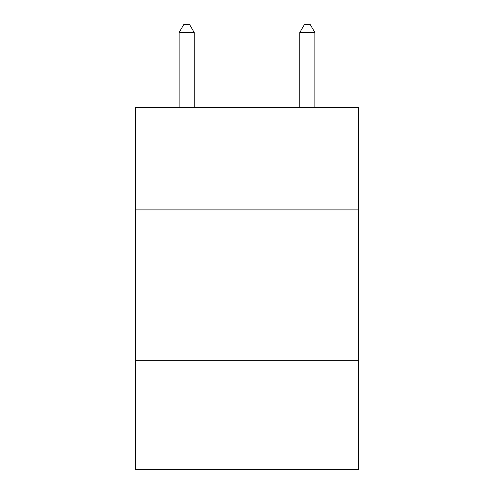 <?xml version="1.0" encoding="UTF-8"?>
<svg xmlns="http://www.w3.org/2000/svg" width="494" height="494" viewBox="0 0 494 494"><rect width="100%" height="100%" fill="white"/><g stroke="black" fill="none" stroke-linecap="round" stroke-linejoin="round"><path stroke-width="0.74" d="M358.601 209.901L358.601 107.346L135.399 107.346L135.399 209.901L358.601 209.901L358.601 469.3L135.399 469.3L135.399 209.901M358.601 360.713L135.399 360.713M194.216 107.346L194.216 32.542L179.131 32.542L179.131 107.346M179.131 32.542L183.657 24.7L189.69 24.7L194.216 32.542M314.869 107.346L314.869 32.542L299.784 32.542L299.784 107.346M299.784 32.542L304.31 24.7L310.343 24.7L314.869 32.542"/></g></svg>
